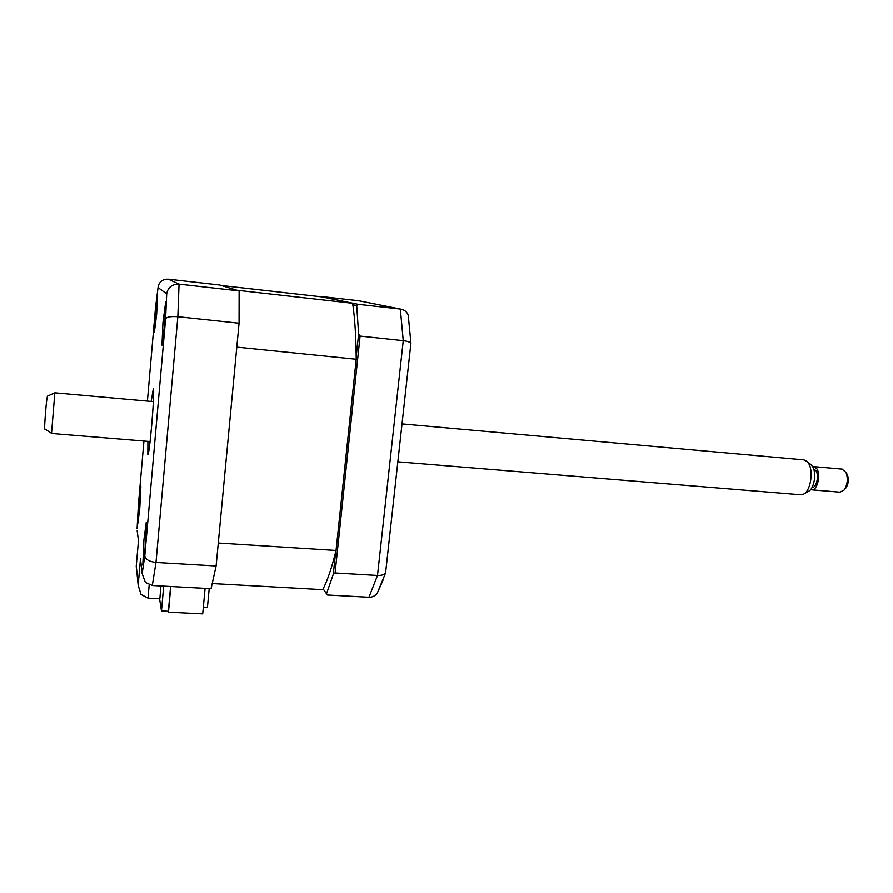 <?xml version="1.0" encoding="UTF-8"?>
<svg xmlns="http://www.w3.org/2000/svg" width="893" height="893" viewBox="0 0 893 893"><rect width="100%" height="100%" fill="white"/><g stroke="black" fill="none" stroke-linecap="round" stroke-linejoin="round"><path stroke-width="1.34" d="M205.1 588.375L202.711 613.871L168.476 612.185L168.319 611.27M170.797 586.511L168.476 612.185M164.736 324.55L165.741 301.611L162.984 322.34L161.979 345.189L164.736 324.55M156.655 314.381L157.614 294.668L155.337 312.729L154.377 332.375L156.655 314.381M139.799 508.162L140.882 486.384L138.94 501.609L137.868 523.32L139.799 508.162M145.101 548.235L146.251 522.517L143.952 539.539L142.813 565.169L145.101 548.235M147.903 441.365L147.858 454.749C148.707 453.901 149.979 444.178 151.676 425.559C153.484 403.603 154.065 391.156 153.417 388.221L151.196 401.437M239.123 290.906L179.058 284.141C172.036 284.164 167.917 287.379 166.712 293.786L158.05 287.602L158.63 284.967C160.394 280.927 163.631 279.007 168.331 279.185L219.801 285.023L239.123 290.906L239.067 323.221L216.117 565.995L211.061 588.699L152.312 585.507L145.38 582.403L142.166 573.607L144.822 555.658C145.325 559.342 149.053 561.608 155.996 562.456L152.312 585.507M216.117 565.995L155.996 562.456L177.852 316.714C170.708 316.2 166.634 316.948 165.607 318.957L166.712 293.786M138.415 541.348L136.283 565.782L138.169 585.239L141.027 594.425L148.015 598.143L159.847 598.745L160.986 585.975M138.169 585.239L140.491 558.717L141.005 563.271M239.067 323.221L177.852 316.714L179.058 284.141L168.331 279.185M136.283 565.782L136.272 567.144M137.165 530.676L138.46 540.756M321.77 296.878L357.959 304.29L356.72 305.607L352.847 304.759M356.195 356.966L358.618 334.071L360.091 336.092L335.076 572.971L333.279 574.277L335.601 552.287M358.618 334.071L356.72 305.607M360.091 336.092L403.245 340.679C407.208 341.148 409.764 341.986 410.925 343.169L408.246 315.229C406.929 311.824 404.373 309.782 400.577 309.09L358.841 300.774L322.161 296.621M357.959 304.29L400.577 309.09M335.076 572.971L377.505 575.46C381.434 575.594 384.113 574.768 385.575 573.005L410.925 343.169M323.11 588.822L327.396 595.006L368.921 597.261C372.392 597.317 375.183 595.944 377.281 593.142L385.575 573.005M326.436 594.001L333.279 574.277M360.102 301.008L359.042 300.807M159.59 598.734L161.477 610.935L163.709 586.132M161.477 610.935L168.364 611.27L170.608 586.5M212.367 583.564L322.663 589.659C327.139 581.544 331.593 568.484 336.047 550.468L356.218 359.265C356.028 336.449 354.834 317.796 352.623 303.285L323.947 297.123L221.419 285.514L236.98 290.247L352.623 303.285M356.218 359.265L236.801 347.131L218.294 543.022L336.047 550.468M209.208 588.599L207.444 607.307L203.347 607.095M51.459 433.272L44.806 428.897C44.058 431.553 45.777 406.929 46.927 398.646L47.452 396.124L54.786 392.887M54.853 392.82L51.537 433.473L150.091 441.544M397.831 461.815L800.541 494.755L803.745 494.052C810.766 490.637 813.757 470.499 808.321 462.998L807.082 461.469L803.689 459.85M810.61 464.349L812.384 466.235C816.794 472.297 814.383 488.471 808.69 491.25L803.745 494.052M813.668 468.937L815.934 470.622C819.394 475.333 816.425 488.069 812.016 487.511M811.86 489.844L839.978 492.177L844.175 489.989C847.58 484.519 848.194 478.659 845.995 472.408L842.066 469.104M812.675 466.704L813.903 466.626L816.76 468.713C821.236 474.786 817.128 491.206 811.514 489.81L810.643 489.554M846.843 473.815L847.357 474.696C848.997 479.374 848.54 483.76 845.984 487.857L845.66 488.248M144.822 555.658L165.607 318.957M158.05 287.602L155.538 307.415L147.412 401.102M143.94 441.042L138.359 505.293L137.098 528.678M140.491 558.717L142.166 573.607M149.187 584.859L148.015 598.143M368.921 597.261L377.505 575.46L403.245 340.679L400.343 309.056L358.841 300.774M377.281 593.142L382.918 580.45M804.113 459.895L402.017 423.896M153.384 401.638L54.819 392.82M811.391 464.996L807.082 461.469M842.367 469.138L813.903 466.626M847.357 474.696L845.995 472.408M845.984 487.857L844.175 489.989"/></g></svg>

